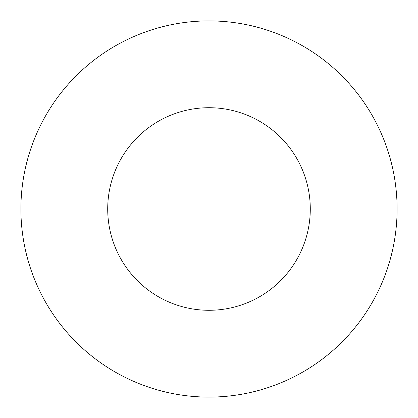 <?xml version="1.0" encoding="UTF-8"?>
<svg xmlns="http://www.w3.org/2000/svg" width="418" height="418" viewBox="0 0 418 418"><rect width="100%" height="100%" fill="white"/><g stroke="black" fill="none" stroke-linecap="round" stroke-linejoin="round"><path stroke-width="0.63" d="M310.287 209A101.287 101.287 0 0 1 209 310.287A101.287 101.287 0 0 1 107.713 209A101.287 101.287 0 0 1 209 107.713A101.287 101.287 0 0 1 310.287 209M397.1 209A188.1 188.1 0 0 1 209 397.1A188.1 188.1 0 0 1 20.9 209A188.1 188.1 0 0 1 209 20.9A188.1 188.1 0 0 1 397.1 209"/></g></svg>
